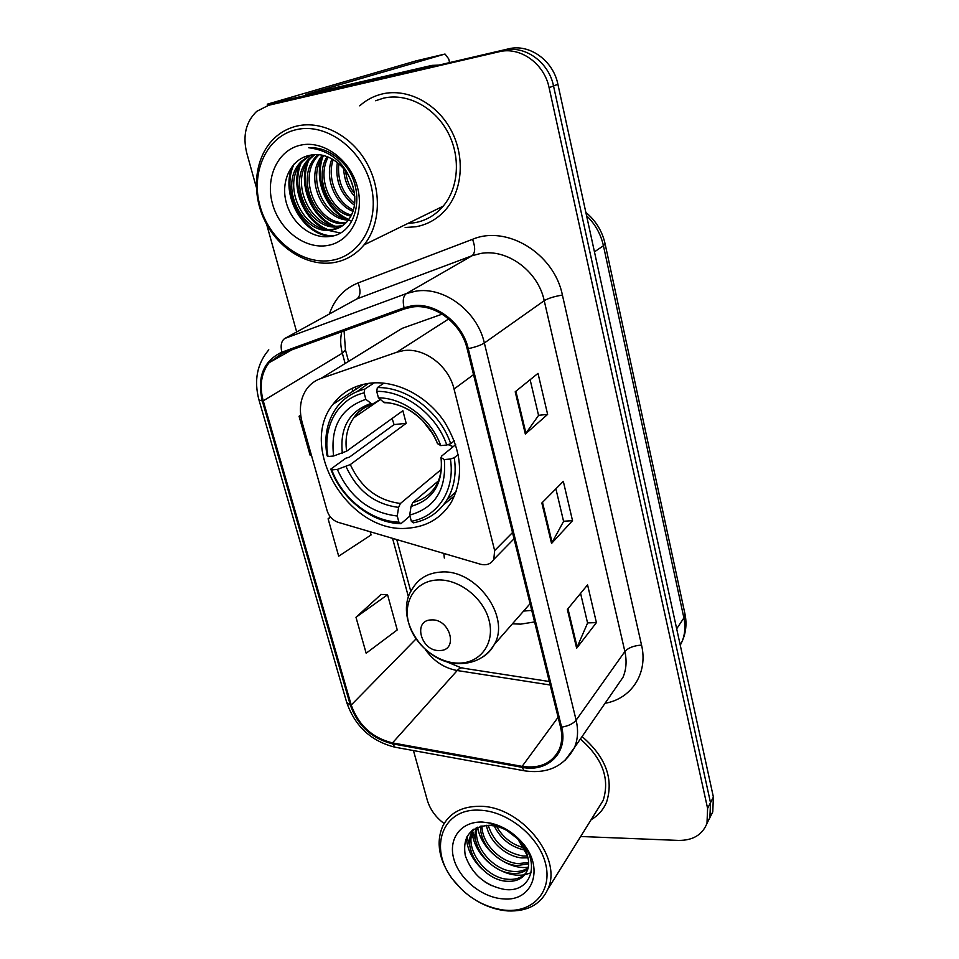 <?xml version="1.0" encoding="UTF-8"?>
<svg xmlns="http://www.w3.org/2000/svg" width="959" height="959" viewBox="0 0 959 959"><rect width="100%" height="100%" fill="white"/><g stroke="black" fill="none" stroke-linecap="round" stroke-linejoin="round"><path stroke-width="1.44" d="M403.463 350.646L396.87 352.205L320.714 378.553C315.259 380.471 310.776 383.708 307.252 388.251C300.383 397.805 298.681 409.217 302.169 422.511L327.127 510.727C329.057 516.565 332.797 520.449 338.347 522.379L480.399 564.204C486.417 565.666 490.876 564.084 493.777 559.445L494.652 550.574L454.051 389.03C448.704 365.799 424.226 347.326 403.463 350.646M443.849 553.439L444.329 558.066M512.418 623.829L520.737 624.129L534.583 621.935M369.671 383.216C354.183 385.35 341.943 392.375 332.977 404.278C297.038 448.74 350.239 534.846 408.438 528.133C427.151 526.563 441.44 517.944 451.317 502.252C464.312 477.246 461.902 450.251 444.089 421.301C426.443 395.408 395.791 379.956 369.671 383.216M442.183 314.132L402.217 328.326L392.099 334.559M709.852 817.703L712.765 811.901L713.388 797.049L557.898 84.272C553.199 60.441 529.284 43.431 508.45 48.873L277.211 102.781M712.765 811.901L706.963 823.433L709.888 817.595L710.511 802.695L553.523 85.962C548.788 61.987 524.717 44.857 503.787 50.312L271.493 104.447M382.581 93.874C373.95 95.888 366.326 99.868 359.721 105.838C366.326 99.868 373.95 95.888 382.581 93.874C407.311 88.156 436.297 103.045 450.646 129.357C465.103 155.61 462.909 189.247 446.271 208.99C462.909 189.247 465.103 155.61 450.646 129.357C436.297 103.045 407.311 88.156 382.581 93.874M405.154 227.499L415.918 226.756C427.906 224.55 438.023 218.628 446.271 208.99C438.023 218.628 427.906 224.55 415.918 226.756L405.154 227.499M411.783 307.096C434.535 303.092 461.375 323.171 467.153 348.8L560.571 727.186C562.501 735.325 562.058 742.745 559.241 749.459C552.228 763.256 539.857 768.902 522.128 766.373L392.507 742.901C372.188 737.819 358.426 725.196 351.234 705.045L263.234 400.826C259.242 385.866 261.184 373.159 269.083 362.706L282.282 353.308L404.554 308.918L411.783 307.096M411.471 305.909L404.063 307.767L281.802 352.217C263.377 361.016 256.88 377.259 262.286 400.934L350.323 705.045C357.695 725.699 371.792 738.634 392.603 743.848L522.199 767.344C547.757 772.714 568.483 752.467 561.614 727.186L468.244 348.656C462.334 322.38 434.799 301.785 411.471 305.909M580.674 836.5L678.564 840.42C692.901 840.504 702.384 834.821 706.987 823.361L709.888 817.595L710.511 802.695L553.523 85.962C548.788 61.987 524.717 44.857 503.787 50.312L280.1 101.942M580.579 593.369L587.579 623.026L576.647 648.224L596.414 622.619L587.567 584.87L567.356 609.444L576.647 648.224M587.555 622.894L596.414 622.619M530.135 379.716L538.562 415.403L525.34 434.067L547.625 414.384L538.011 373.351L515.211 391.787L525.34 434.067M538.55 415.319L547.625 414.384M555.896 488.814L563.58 521.372L551.545 543.441L572.523 520.665L563.317 481.334L541.847 502.984L551.545 543.441M563.556 521.264L572.523 520.665M591.164 819.681C598.272 815.51 603.415 809.648 606.591 802.072C613.88 778.828 605.704 756.987 582.077 736.56C605.704 756.987 613.88 778.828 606.591 802.072C603.415 809.648 598.272 815.51 591.164 819.681M706.987 823.361L707.598 808.389L549.099 87.677C544.304 63.546 520.09 46.296 499.052 51.774L268.616 105.286L256.64 111.412C245.876 121.889 242.567 135.734 246.739 152.972L256.245 187.065M266.626 224.274L296.667 331.958M413.449 750.561L427.294 800.19C430.028 809.36 435.638 817.152 444.113 823.553M300.694 415.187L299.064 416.242L310.093 455.177L311.231 454.542M381.083 594.424L355.981 617.284L366.158 653.223L397.242 629.931L387.556 594.748L380.771 594.412M330.423 516.961L328.098 518.783L338.683 556.172L371.085 534.954L370.198 531.754M328.098 518.783L330.627 517.213M334.775 403.104L334.535 402.265M299.064 416.242L300.718 415.367M355.981 617.284L387.556 594.748M414.324 70.858L267.261 104.195L416.326 60.801L445.012 54.04L305.717 94.593L431.91 65.392L438.611 65.104M449.591 62.551L448.716 58.907L445.012 54.04M331.67 260.345C361.147 255.753 380.255 220.666 370.857 184.775C361.903 148.801 326.312 122.608 296.571 129.597C266.674 136.058 250.311 172.32 260.093 206.329C269.467 240.433 302.313 265.451 331.67 260.345M333.984 262.562C345.923 260.452 355.933 254.579 364 244.917C380.471 224.945 382.054 190.409 366.901 163.222C351.845 135.986 322.188 120.319 297.35 125.953C288.108 128.074 280.1 132.486 273.339 139.211C254.231 158.343 251.126 193.418 265.092 221.325C278.961 249.292 308.067 266.926 333.984 262.562M407.959 223.411L414.899 222.692C426.06 220.63 435.482 215.128 443.166 206.185C458.846 187.712 460.967 156.161 447.445 131.515C434.031 106.821 406.868 92.795 383.648 98.13L375.556 100.743M354.782 196.511C347.937 189.031 344.221 179.741 343.646 168.628M354.446 193.37C349.532 187.125 346.583 179.705 345.588 171.122M354.458 205.214C340.733 194.821 335.027 180.568 337.34 162.455M354.686 203.38C342.603 193.526 337.304 180.292 338.791 163.665M352.972 211.34C334.835 204.327 324.226 177.475 331.97 158.87M353.415 209.949C336.549 202.529 326.683 177.619 333.252 159.614M350.898 216.171C328.11 211.699 314.18 177.067 327.055 156.617M351.462 215.056C329.764 209.817 316.722 177.163 328.254 157.084M348.369 220.114C321.673 219.491 303.775 176.588 322.44 155.274M349.04 219.203C323.255 217.501 306.412 176.72 323.567 155.538M345.48 223.351C316.11 227.739 293.358 177.319 317.141 155.526L318.028 154.663M346.235 222.608C317.117 225.677 295.732 176.216 319.035 154.843L319.119 154.759M342.231 225.952L340.001 226.444C310.248 233.313 284.739 180.975 309.481 158.307L313.809 154.711M343.082 225.365L341.86 225.605C312.143 232.462 286.693 180.232 311.411 157.612L314.852 154.639M353.02 186.897C348.069 166.327 327.51 151.114 310.44 155.202C291.26 158.343 280.436 180.915 286.166 202.193C291.692 223.519 311.627 238.947 329.464 236.513C359.997 234.176 367.369 183.409 339.306 159.362C329.824 151.066 319.611 147.195 308.69 147.746C331.346 150.599 346.127 163.653 353.02 186.897C356.616 200.491 354.842 211.843 347.697 220.966C343.454 225.904 338.383 228.865 332.509 229.848C302.6 236.729 276.839 183.96 301.689 161.136L309.841 155.31M339.582 227.523L334.403 228.985C304.518 235.866 278.829 183.205 303.655 160.417L310.74 155.142M300.742 145.133C277.834 149.916 265.032 177.643 272.512 203.907C279.668 230.244 305.118 249.544 327.678 245.468C350.335 241.776 364.756 214.744 357.503 187.377C350.586 159.937 323.531 139.942 300.742 145.133M332.737 235.89C303.116 235.626 279.956 192.064 294.233 163.857M326.971 229.189C304.447 220.055 291.32 186.49 300.934 163.533M334.116 225.761C311.963 216.65 299.088 183.684 308.486 160.992M348.057 219.072C326.623 210.009 314.252 178.218 323.183 156.053M330.999 236.274C302.217 235.267 279.836 193.73 292.591 165.727M340.145 232.929L327.439 230.208M324.25 228.733C303.512 219.096 291.308 188.252 299.184 166.075M331.382 225.281C311.04 215.679 299.112 185.459 306.736 163.569M351.509 221.205L349.124 220.318M345.276 218.52C325.736 208.99 314.324 180.016 321.469 158.703M324.43 151.57L325.065 150.419M422.631 420.629L432.857 434.019M448.045 444.604L453.199 446.666M409.937 515.99L400.946 523.71L398.896 522.164C371.241 521.348 342.315 498.668 331.79 469.91L337.352 469.407C349.807 497.218 369.766 512.741 397.242 516.002L398.608 507.371L400.418 503.463L441.128 469.574M364.096 392.854L364.756 389.102C352.936 392.087 343.49 398.333 336.417 407.839C326.959 421.385 323.83 437.352 327.067 455.753L328.038 456.532C322.248 427.199 337.508 398.992 364.096 392.854L365.847 399.34C340.948 408.007 330.196 426.887 333.612 455.993L346.619 451.186L402.876 410.728L406.184 423.327L350.311 464.564L337.352 469.407M380.255 399.447L372.2 404.278L365.847 399.34M331.79 469.91L330.795 469.107L345.755 458.234L349.352 457.191L394.065 424.609L392.123 418.448M443.633 504.71L454.65 495.731M368.592 383.36L356.988 391.644M413.365 522.835C428.002 519.982 439.27 512.226 447.17 499.543C454.23 487.496 456.592 473.554 454.278 457.719L450.37 459.025C455.513 489.749 437.795 516.793 411.351 521.288L413.365 522.835M458.234 454.434L454.278 457.719M330.795 469.107C341.704 499.207 371.996 522.967 400.946 523.71M364.756 389.102L374.25 382.833M411.351 521.288L409.697 515.091C435.074 508.006 446.618 489.498 444.329 459.577L450.37 459.025M397.242 516.002L398.896 522.164M333.612 455.993L328.038 456.532M444.329 459.577L441.332 457.719L441.691 456.04L455.657 444.664M438.347 480.962L412.826 502.492L411.039 506.424L409.697 515.091M384.008 383.144L377.355 387.592L376.707 391.356C405.034 390.781 436.405 414.624 446.786 445.012L450.706 443.717C439.989 411.819 407.012 386.789 377.355 387.592M450.706 443.717L454.302 440.816M446.786 445.012L440.744 445.599C431.214 418.747 403.619 397.745 378.445 397.865L376.707 391.356M378.445 397.865L384.247 402.696C405.082 402.564 429.212 420.857 437.424 443.49L440.744 445.599M384.247 402.696L385.746 402.756M394.065 424.609L406.184 423.327M439.606 650.514C458.81 650.873 450.31 618.543 431.418 619.922C412.322 619.934 420.989 651.724 439.606 650.514M523.59 611.087L531.73 610.38M506.184 910.283C533.672 912.405 552.684 890.743 545.503 863.4C538.73 836.068 507.095 810.799 479.308 810.187C442.483 808.005 428.229 847.876 452.492 879.067C466.134 896.725 483.204 907.058 503.703 910.067L506.184 910.283M476.383 900.621C485.781 906.183 495.419 909.54 505.273 910.69L507.862 910.93C527.474 911.709 540.828 904.409 547.937 889.029C562.933 857.514 520.341 805.752 479.8 806.303C461.962 806.267 449.591 812.896 442.686 826.214C435.877 842.374 438.91 859.755 451.785 878.324L461.77 889.604M597.229 809.959L603.163 800.417C610.044 778.672 602.444 758.209 580.363 739.041M516.541 837.77L508.138 831.249M525.448 850.201C511.327 847.396 500.898 839.269 494.137 825.819M524.297 847.924C512.13 844.711 502.876 837.519 496.57 826.346M528.001 857.79L521.876 857.909C506.328 856.663 489.006 841.534 486.465 825.315M527.546 856.063L523.146 856.015C505.705 852.935 494.053 842.685 488.167 825.279M528.649 863.891L516.757 865.569C498.764 864.179 479.344 844.328 480.675 826.178M528.637 862.465L518.052 863.639C500.646 862.273 481.73 843.68 481.993 825.879M527.822 869.058C523.422 872.522 518.004 873.949 511.567 873.349C491.032 872.019 469.958 846.258 476.179 827.833M528.145 867.835C523.866 870.772 518.771 871.947 512.873 871.395C493.01 870.029 472.296 845.886 477.186 827.377M527.498 855.884L518.112 839.377C511.662 832.592 504.206 828.192 495.731 826.155L489.498 825.315C470.306 826.622 462.25 836.739 465.307 855.68C472.08 874.332 485.062 885.565 504.242 889.389C531.238 893.536 541.439 862.405 519.754 840.3L517.009 837.531C509.589 830.71 501.377 826.238 492.399 824.129L489.234 823.529L492.578 824.237C502.912 826.946 511.638 832.112 518.771 839.748C523.494 845.011 526.395 850.393 527.498 855.884C529.092 861.494 529.02 866.409 527.27 870.604C523.578 878.42 516.589 881.968 506.304 881.237C483.971 879.942 462.19 849.89 471.912 832.076L473.41 829.451M526.407 872.402C521.996 877.689 515.738 879.966 507.623 879.247C485.326 877.976 463.581 847.984 473.302 830.182L473.818 829.175M482.497 822.055C461.123 821.18 448.009 838.598 453.787 858.832C459.265 879.055 482.065 897.648 503.127 898.871C533.719 902.179 545.431 866.109 520.593 840.779C511.986 831.729 502.048 825.855 490.78 823.158L482.497 822.055M491.356 885.613L485.146 882.088M472.116 854.409L466.997 836.536M477.834 847.324L472.679 831.597M472.631 831.093L472.547 830.074M517.009 837.531L520.198 840.552M481.85 868.854C472.535 859.971 467.357 849.65 466.326 837.89M531.166 872.762L524.849 874.728M524.093 874.86C514.851 876.226 505.141 873.697 494.94 867.284M489.809 863.46C479.956 855.14 474.046 845.083 472.092 833.299M471.948 832.016L471.852 830.626M528.277 867.212C508.27 870.4 480.663 849.794 477.702 827.161M517.297 838.526L507.059 830.614M396.87 352.205L448.704 318.939M320.714 378.553L402.217 328.326M494.652 550.574L512.514 532.569M454.051 389.03L473.53 374.633M680.267 645.227L682.101 641.463C685.062 634.199 685.649 626.347 683.899 617.92L603.427 245.72C600.802 234.068 595.179 224.058 586.56 215.703M594.46 251.869L603.427 245.72L605.057 243.622L684.93 613.748C686.956 623.434 686.021 632.676 682.101 641.463L680.111 644.532M508.45 48.873L499.052 51.774M557.898 84.272L549.099 87.677M713.388 797.049L707.598 808.389M684.93 613.748L683.899 617.92L676.682 628.768M329.393 314.001C334.487 299.016 344.053 288.659 358.079 282.953L472.571 239.294C506.867 224.706 554.218 253.62 562.406 295.072L641.547 645.095C633.815 645.635 628.253 647.781 624.872 651.533L544.232 300.682C538.107 271.145 507.167 248.405 480.567 253.488L472.104 255.729L356.964 298.872L347.602 304.015M641.547 645.095C648.296 673.182 631.513 698.823 605.057 703.283M615.21 688.574L622.978 677.33C626.311 669.466 626.934 660.871 624.872 651.533L576.119 720.185C578.457 730.159 577.917 739.281 574.489 747.541L564.707 760.775M281.802 352.217C280.352 345.42 281.371 340.829 284.871 338.431L406.436 293.55L415.427 291.236C443.741 286.082 477.282 311.052 484.355 342.998C480.891 345.216 475.532 347.098 468.244 348.656M404.063 307.767C402.468 300.635 403.259 295.887 406.436 293.55L472.104 255.729C475.328 252.888 475.484 247.41 472.571 239.294M268.796 349.843C257.084 363.713 253.799 380.411 258.966 399.951L262.286 400.934M350.323 705.045L346.75 702.575C355.046 726.287 371.121 741.163 394.952 747.193L396.439 747.469M392.603 743.848L394.952 747.193L525.436 770.976M522.199 767.344L524.153 770.748C547.301 774.249 564.072 766.517 574.489 747.541L615.007 688.886M561.614 727.186C568.423 726.011 573.254 723.673 576.119 720.185L484.355 342.998L544.232 300.682C548.236 298.285 554.302 296.415 562.406 295.072M268.616 105.286L274.394 103.608M284.871 338.431L356.964 298.872C360.548 295.971 360.932 290.673 358.079 282.953M351.234 705.045L416.002 638.97M425.424 649.615C433.66 661.159 444.257 668.123 457.215 670.533L550.154 685.002M392.507 742.901L457.215 670.533C459.481 668.063 461.615 667.308 463.617 668.255L549.291 681.513M522.128 766.373L558.114 717.26M341.776 331.706C340.169 338.623 340.361 345.779 342.339 353.188L345.132 363.497M263.234 400.826L342.339 353.188L345.444 349.879L348.561 361.387M352.277 389.833L352.696 391.38M392.567 538.347L408.51 597.133M552.132 542.638L542.482 502.336M525.976 433.372L515.882 391.248M577.186 647.301L567.956 608.725M413.233 71.002L431.91 65.392M432.977 65.26L416.002 70.355M350.311 464.564C360.896 487.544 377.594 500.514 400.418 503.463M372.428 404.302C364.66 406.832 358.402 411.351 353.679 417.872C347.182 427.306 344.832 438.407 346.619 451.186M411.039 506.424C433 499.915 443.094 483.672 441.332 457.719M346.055 466.553C357.12 490.732 374.633 504.338 398.608 507.371M370.737 403.547C349.16 411.279 339.702 427.822 342.351 453.151M412.826 502.492C422.739 500.095 430.435 494.568 435.925 485.937C440.517 478.157 442.195 468.603 440.96 457.299M437.748 443.825C426.311 418.412 408.162 404.506 383.3 402.097M459.253 663.113C480.675 662.921 495.024 643.129 489.114 620.509C483.516 597.877 458.834 578.697 437.268 579.991C415.607 580.95 402.6 601.413 408.75 623.266C414.588 645.131 437.915 663.64 459.253 663.113M482.485 657.131C487.592 654.026 491.535 649.794 494.341 644.436C510.979 616.397 475.52 568.483 440.601 572.079C428.134 573.002 418.903 578.301 412.885 587.999C392.375 616.625 424.01 665.055 460.236 663.58C475.316 663.256 486.681 656.867 494.341 644.436L530.075 603.691M363.497 384.307L332.977 404.278M493.777 559.445L514.048 538.766M585.853 212.43C595.743 220.57 602.144 230.975 605.057 243.622M259.002 400.059L346.75 702.575M269.083 362.706L291.884 349.819M344.077 330.867L345.444 349.879M355.657 387.628L356.077 389.162M396.762 539.581L410.824 591.547M444.221 660.775L461.363 667.896M267.633 105.526L267.273 104.219M443.166 206.185L364 244.917M319.035 154.843L317.141 155.526M311.411 157.612L309.481 158.307M303.655 160.417L301.689 161.136M380.375 399.555L353.679 417.872C357.959 411.399 364.132 406.868 372.2 404.278M456.256 491.571L447.17 499.543M603.163 800.417L547.937 889.029M473.302 830.182L471.912 832.076M495.731 826.155L492.578 824.249M492.399 824.129L490.78 823.158M518.112 839.377L518.771 839.748M519.754 840.3L520.593 840.779M503.703 910.067L505.273 910.69M452.492 879.067L451.785 878.324"/></g></svg>
